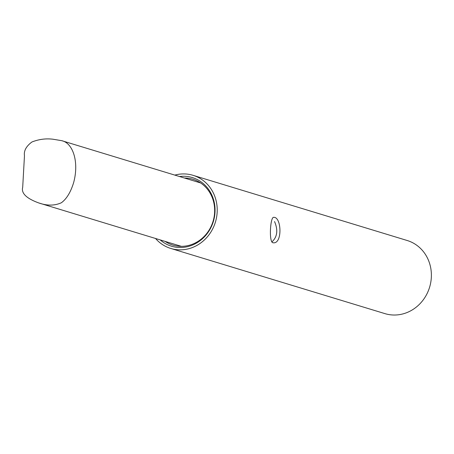 <?xml version="1.0" encoding="UTF-8"?>
<svg xmlns="http://www.w3.org/2000/svg" width="454" height="454" viewBox="0 0 454 454"><rect width="100%" height="100%" fill="white"/><g stroke="black" fill="none" stroke-linecap="round" stroke-linejoin="round"><path stroke-width="0.68" d="M24.465 155.762C23.716 150.836 26.207 146.245 31.928 141.988C38.942 139.236 46.024 138.322 53.18 139.247L61.784 140.695C72.924 143.004 79.302 161.953 73.616 182.69C70.648 192.269 66.573 198.954 61.386 202.751C54.611 205.815 47.012 205.861 38.584 202.887C26.355 198.375 21.06 193.171 22.7 187.281L24.465 155.762M174.824 175.102A38.221 35.037 106.9 0 1 193.029 175.318A38.221 35.037 106.9 0 1 215.423 222.085A38.221 35.037 106.9 0 1 170.772 248.446A38.221 35.037 106.9 0 1 155.535 238.481M170.772 248.446L384.941 313.629A38.221 35.037 -73.1 0 0 429.592 287.269A38.221 35.037 -73.1 0 0 407.198 240.507L193.029 175.318M272.843 242.731C268.745 241.744 270.34 216.49 273.739 217.341C281.508 216.683 282.609 243.713 273.421 242.816L272.843 242.731M160.188 239.899A35.866 32.887 -73.1 0 0 194.755 244.014A35.866 32.887 -73.1 0 0 214.992 212.296A35.866 32.887 -73.1 0 0 179.478 176.521M271.821 241.993C277.309 237.039 278.223 230.229 274.562 221.563M165.097 241.392A34.396 31.536 -73.1 0 0 172.861 245.086A34.396 31.536 -73.1 0 0 214.606 212.58A34.396 31.536 -73.1 0 0 192.893 179.273A34.396 31.536 -73.1 0 0 184.784 178.013A34.396 31.536 -73.1 0 0 184.386 178.013M38.584 202.887L181.367 246.34M61.784 140.695L200.657 182.968"/></g></svg>
